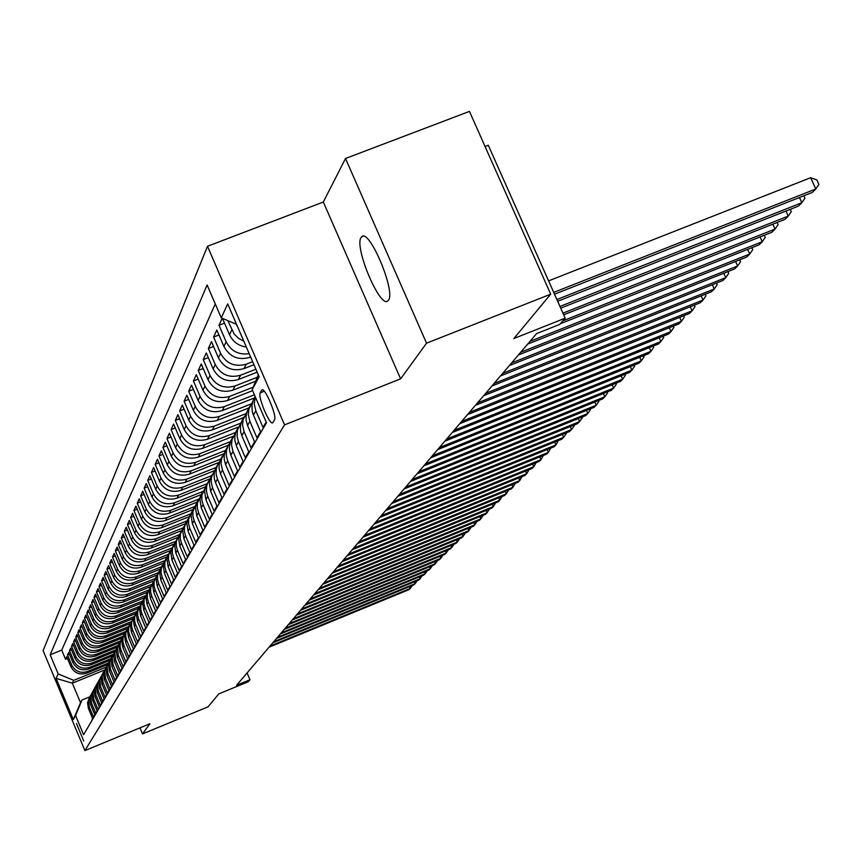 <?xml version="1.0" encoding="UTF-8"?>
<svg xmlns="http://www.w3.org/2000/svg" width="862" height="862" viewBox="0 0 862 862"><rect width="100%" height="100%" fill="white"/><g stroke="black" fill="none" stroke-linecap="round" stroke-linejoin="round"><path stroke-width="1.29" d="M388.46 300.213C395.981 291.431 369.184 227.977 361.684 236.759L361.038 237.567C354.023 247.2 380.228 309.07 387.878 300.881L388.46 300.213M83.722 741.018L76.47 723.509L83.722 741.018M207.505 246.284L43.1 650.627L84.896 750.597L284.568 424.858L207.505 246.284L323.325 202.02L400.604 378.86L426.539 343.184L345.511 158.479L323.325 202.02M345.511 158.479L469.456 111.403L550.699 294.179L513.881 338.529L565.181 318.175L488.291 145.247L485.047 146.486M139.967 727.851L142.51 733.918L208.076 706.808L218.786 693.899L248.267 681.734L250.002 679.741L247.103 672.931M426.539 343.184L550.699 294.179M91.501 721.214L92.622 718.52L88.409 708.467L89.271 706.937L88.527 700.289L90.542 695.472M89.271 706.937L93.495 717.012L94.831 714.738L90.585 704.61L91.458 703.036L90.704 696.345L92.74 691.464M91.458 703.036L95.725 713.208L97.083 710.891L92.794 700.677L93.689 699.082L92.924 692.315L94.992 687.402M93.689 699.082L97.988 709.34L99.367 706.98L95.046 696.668L95.962 695.052L95.186 688.232L97.277 683.254M95.962 695.052L100.304 705.396L101.705 702.993L97.341 692.595L98.268 690.947L97.492 684.062L99.604 679.03M98.268 690.947L102.653 701.377L104.076 698.942L99.669 688.447L100.617 686.766L99.83 679.827L101.975 674.741M100.617 686.766L105.045 697.293L106.5 694.804L102.05 684.212L103.009 682.499L102.222 675.506L104.388 670.356M103.009 682.499L107.481 693.134L108.957 690.602L104.474 679.913L105.455 678.168L104.647 671.099L106.845 665.906M105.455 678.168L109.959 688.9L111.467 686.314L106.942 675.528L107.933 673.75L107.125 666.628L109.345 661.359M107.933 673.75L112.48 684.579L114.021 681.95L109.452 671.056L110.465 669.246L109.646 662.059L111.898 656.736M110.465 669.246L115.066 680.172L116.629 677.5L112.006 666.509L113.051 664.667L112.222 657.404L114.506 652.017M113.051 664.667L117.685 675.689L119.279 672.963L114.614 661.876L115.68 659.99L114.84 652.663L117.157 647.211M115.68 659.99L120.357 671.121L121.995 668.341L117.275 657.146L118.353 655.228L117.512 647.825L119.85 642.319M118.353 655.228L123.083 666.466L124.753 663.621L119.99 652.318L121.089 650.368L120.12 646.683L120.238 642.89L122.609 637.32M121.089 650.368L125.874 661.714L127.565 658.816L122.76 647.405L123.88 645.412L122.9 641.694L123.007 637.869L125.421 632.223M123.88 645.412L128.707 656.866L130.431 653.913L125.572 642.384L126.725 640.358L125.733 636.609L125.841 632.74L128.287 627.03M126.725 640.358L131.595 651.92L133.362 648.914L128.46 637.277L129.623 635.197L128.621 631.404L128.74 627.504L131.218 621.717M129.623 635.197L134.547 646.877L136.347 643.806L131.39 632.051L132.586 629.939L131.574 626.114L131.681 622.17L134.203 616.308M132.586 629.939L137.564 641.737L139.396 638.602L134.386 626.728L135.603 624.562L134.58 620.694L134.698 616.718L137.252 610.792M135.603 624.562L140.635 636.479L142.51 633.279L137.446 621.286L138.685 619.078L137.661 615.177L137.769 611.158L140.366 605.146M138.685 619.078L143.771 631.124L145.689 627.848L140.571 615.737L141.831 613.485L140.797 609.542L140.905 605.48L143.534 599.392M141.831 613.485L146.982 625.65L148.932 622.31L143.76 610.07L145.053 607.764L143.997 603.777L144.116 599.672L146.788 593.509M145.053 607.764L150.247 620.058L152.251 616.642L147.014 604.273L148.339 601.924L147.273 597.894L147.391 593.746L150.096 587.496M148.339 601.924L153.598 614.347L155.634 610.856L150.344 598.357L151.701 595.954L150.624 591.882L150.731 587.69L153.49 581.365M151.701 595.954L157.013 608.507L159.093 604.941L153.748 592.313L155.128 589.856L154.039 585.74L154.147 581.505L156.949 575.083L132.091 585.104L133.287 582.777C125.022 585.19 118.827 582.615 114.7 575.051L109.689 563.188L112.437 562.078M155.128 589.856L160.504 602.538L162.638 598.896L157.218 586.128L158.64 583.617L157.53 579.458L157.649 575.18L160.494 568.672M158.64 583.617L164.071 596.439L166.247 592.722L160.774 579.803L162.218 577.238L161.108 573.036L161.216 568.715L164.114 562.11M162.218 577.238L167.724 590.211L169.954 586.397L164.416 573.349L165.892 570.719L164.761 566.463L164.879 562.099L167.81 555.397M165.892 570.719L171.452 583.833L173.736 579.932L168.133 566.733L169.642 564.05L168.499 559.75L168.618 555.322L171.603 548.534M169.642 564.05L175.277 577.303L177.604 573.316L171.937 559.966L173.488 557.218L172.325 552.876L172.443 548.404L175.482 541.508M173.488 557.218L179.177 570.633L181.57 566.549L175.826 553.048L177.41 550.225L176.247 545.829L176.354 541.314L179.447 534.321M177.41 550.225L183.186 563.791L185.632 559.621L179.813 545.958L181.44 543.071L180.255 538.631L180.373 534.052L183.509 526.962M181.44 543.071L187.28 556.798L189.78 552.52L183.897 538.696L185.556 535.744L184.36 531.251L184.479 526.617L187.679 519.42M185.556 535.744L191.472 549.633L194.036 545.247L188.078 531.261L189.78 528.234L188.562 523.687L188.681 518.999L191.946 511.694M189.78 528.234L195.771 542.295L198.4 537.802L192.366 523.643L194.112 520.551L192.872 515.939L192.991 511.198L196.31 503.774M194.112 520.551L200.167 534.763L202.872 530.162L196.762 515.842L198.54 512.664L197.301 507.998L197.409 503.203L200.792 495.661M198.54 512.664L204.682 527.059L207.451 522.34L201.255 507.837L203.098 504.572L201.827 499.852L201.945 495.003L205.393 487.332M203.098 504.572L209.315 519.15L212.149 514.302L205.878 499.626L207.753 496.286L206.471 491.502L206.589 486.588L207.591 483.054L210.102 478.798L181.085 490.338L182.722 487.159C173.09 489.928 165.849 486.901 161.011 478.087L155.138 464.273L158.92 462.786M207.753 496.286L214.067 511.037L216.965 506.069L210.619 491.2L212.548 487.773L211.136 481.686L211.61 476.74L214.94 470.038M212.548 487.773L218.937 502.718L221.922 497.611L215.478 482.558L217.461 479.035L216.136 474.132L216.254 469.1L217.795 464.327L219.907 461.051M217.461 479.035L223.937 494.174L226.997 488.937L220.467 473.691L222.504 470.07L221.049 463.831L221.534 458.756L225.004 451.817M222.504 470.07L229.066 485.403L232.212 480.026L225.596 464.575L227.676 460.858L226.329 455.826L226.437 450.664L228.021 445.773L230.251 442.335M227.676 460.858L234.335 476.395L237.567 470.867L230.854 455.211L232.999 451.397L231.512 444.986L232.007 439.782L235.628 432.595M232.999 451.397L239.755 467.139L243.084 461.461L236.263 445.589L238.472 441.667L237.072 436.506L237.459 429.901L241.166 422.574M238.472 441.667L245.325 457.625L248.741 451.785L241.834 435.709L244.097 431.668L242.567 425.085L243.073 419.74L246.855 412.273M244.097 431.668L251.047 447.841L254.57 441.84L247.556 425.537L249.883 421.378L248.331 414.708L248.838 409.288L252.706 401.681M249.883 421.378L256.941 437.777L260.561 431.603L253.439 415.064L255.842 410.797L254.247 403.815L255.281 396.811M255.842 410.797L263.007 427.423L266.153 422.046M222.224 318.272L219.013 325.265L224.519 323.131M250.648 357.04L249.818 357.364C238.343 360.575 229.701 356.933 223.894 346.438L216.825 330.017L213.604 337.042L218.959 334.962M253.956 364.712L244.011 368.613C232.686 371.791 224.163 368.203 218.442 357.849L211.481 341.654L208.345 348.474L213.55 346.459M257.178 372.168L238.354 379.549C227.191 382.685 218.786 379.151 213.151 368.947L206.287 352.967L203.238 359.605L208.292 357.633M255.648 381.23L232.859 390.184C221.846 393.287 213.55 389.796 208.001 379.733L201.223 363.969L198.26 370.423L203.173 368.505M252.631 390.648L227.503 400.528C216.642 403.588 208.464 400.162 202.979 390.217L196.31 374.668L193.422 380.95L198.206 379.075M254.333 397.985L222.299 410.592C211.578 413.631 203.518 410.237 198.109 400.431L191.526 385.077L188.713 391.197L193.368 389.376M248.902 407.909L217.235 420.397C206.654 423.393 198.691 420.053 193.357 410.366L186.871 395.216L184.134 401.164L188.659 399.397M243.644 417.564L212.3 429.933C201.859 432.907 193.993 429.61 188.735 420.053L182.335 405.086L179.673 410.883L184.08 409.159M238.429 427.002L207.494 439.232C197.182 442.163 189.424 438.92 184.231 429.481L177.917 414.708L175.32 420.354L179.608 418.663M233.279 436.237L202.818 448.294C192.625 451.192 184.964 447.981 179.846 438.672L173.607 424.072L171.075 429.588L175.255 427.94M228.311 445.212L198.249 457.129C188.185 459.996 180.621 456.828 175.568 447.626L169.415 433.209L166.948 438.586L171.021 436.98M223.506 453.951L193.799 465.739C183.854 468.583 176.387 465.448 171.387 456.364L165.321 442.12L162.907 447.356L166.883 445.794M218.873 462.452L189.457 474.143C179.63 476.945 172.249 473.863 167.325 464.877L161.323 450.804L158.974 455.923L162.853 454.393M214.412 470.727L185.211 482.343C175.514 485.112 168.219 482.073 163.349 473.195L157.434 459.284L155.138 464.273M181.085 490.338C171.484 493.086 164.286 490.079 159.47 481.308L153.63 467.56L151.389 472.43L155.074 470.975M205.598 486.771L177.044 498.15C167.562 500.876 160.44 497.902 155.688 489.228L149.913 475.641L147.725 480.403L151.335 478.97M201.223 494.562L173.1 505.778C163.726 508.472 156.69 505.531 151.992 496.965L146.292 483.539L144.148 488.183L147.671 486.782M196.978 502.158L169.243 513.235C159.976 515.896 153.027 512.998 148.383 504.518L142.747 491.243L140.657 495.779L144.094 494.422M192.862 509.571L165.482 520.508C156.324 523.159 149.449 520.282 144.859 511.909L139.288 498.775L137.252 503.214L140.603 501.878M188.875 516.801L161.797 527.63C152.746 530.249 145.947 527.415 141.411 519.118L135.905 506.134L133.912 510.476L137.187 509.173M185.018 523.848L158.209 534.591C149.245 537.177 142.521 534.375 138.039 526.176L132.597 513.332L130.647 517.577L133.858 516.295M179.813 545.958L178.606 538.103L181.3 530.701L154.686 541.39C145.829 543.954 139.181 541.185 134.741 533.082L129.365 520.368L127.457 524.516L130.593 523.266M177.518 537.511L151.249 548.049C142.478 550.592 135.905 547.844 131.52 539.827L126.197 527.253L124.333 531.315L127.404 530.087M173.833 544.137L147.876 554.557C139.202 557.078 132.705 554.363 128.363 546.433L123.104 533.987L121.283 537.963L124.279 536.767M170.245 550.624L144.59 560.925C136.002 563.425 129.569 560.742 125.281 552.887L120.077 540.582L118.288 544.472L121.219 543.297M166.765 556.949L141.368 567.164C132.867 569.631 126.498 566.981 122.264 559.212L117.113 547.036L115.357 550.84L118.234 549.687M163.392 563.134L138.211 573.273C129.796 575.719 123.503 573.101 119.301 565.407L114.204 553.35L112.502 557.078L115.303 555.947M160.116 569.179L135.118 579.253C126.789 581.678 120.561 579.081 116.402 571.474L111.37 559.535L109.689 563.188M132.091 585.104C123.848 587.507 117.674 584.942 113.569 577.411L108.58 565.591L106.942 569.168L109.636 568.09M153.651 580.956L129.117 590.847C120.96 593.228 114.851 590.686 110.789 583.229L105.854 571.528L104.248 575.04L106.888 573.973M150.43 586.688L126.218 596.472C118.137 598.831 112.092 596.321 108.062 588.929L103.181 577.346L101.608 580.783L104.194 579.738M147.294 592.313L123.363 601.978C115.368 604.316 109.377 601.827 105.401 594.521L100.563 583.046L99.022 586.419L101.554 585.395M144.256 597.808L120.572 607.387C112.653 609.703 106.726 607.236 102.783 599.995L97.999 588.638L96.479 591.935L98.968 590.933M141.282 603.195L117.835 612.677C109.991 614.972 104.119 612.537 100.218 605.361L95.477 594.112L93.99 597.355L96.425 596.364M138.405 608.453L115.152 617.871C107.384 620.155 101.565 617.742 97.697 610.63L93.01 599.489L91.555 602.657L93.936 601.698M135.593 613.615L112.513 622.967C104.819 625.23 99.065 622.838 95.229 615.791L90.585 604.758L89.163 607.872L91.501 606.923M132.77 618.701L109.937 627.967C102.309 630.208 96.598 627.838 92.816 620.866L88.215 609.93L86.814 612.979L89.109 612.052M129.99 623.7L107.394 632.87C99.841 635.089 94.195 632.751 90.435 625.834L85.888 615.005L84.508 618L86.76 617.084M127.285 628.603L104.905 637.686C97.428 639.884 91.825 637.568 88.107 630.715L83.592 619.983L82.246 622.924L84.454 622.03M124.645 633.398L102.47 642.405C95.046 644.593 89.497 642.287 85.823 635.509L81.351 624.864L80.026 627.751L82.192 626.879M122.081 638.096L100.067 647.039C92.719 649.215 87.224 646.931 83.571 640.207L79.142 629.659L77.839 632.503L79.972 631.641M119.581 642.707L97.718 651.597C90.435 653.752 84.982 651.489 81.362 644.83L76.977 634.378L75.705 637.158L77.795 636.318M117.146 647.222L95.402 656.068C88.183 658.202 82.784 655.96 79.196 649.355L74.854 639.001L73.593 641.737L75.651 640.908M114.624 651.704L93.128 660.464C85.974 662.576 80.629 660.357 77.074 653.816L72.764 643.548L71.535 646.231L73.55 645.412M112.168 656.111L90.898 664.774C83.808 666.876 78.507 664.677 74.983 658.191L70.716 648.008L69.499 650.648L71.481 649.84M109.765 660.432L88.711 669.02C81.674 671.099 76.416 668.923 72.925 662.49L68.701 652.394L67.505 654.991L69.456 654.193M565.181 318.175L559.761 324.392L536.649 333.572L236.565 685.279L250.002 679.741M261.639 390.26L260.227 392.813C257.469 396.488 269.968 426.162 272.823 422.714L274.472 420.031C277.359 416.529 264.677 386.402 261.843 390.001L262.598 389.883M104.517 670.043L72.343 683.178L80.532 702.735L81.987 700.041L75.565 715.503L83.592 734.704L266.487 422.811L252.189 389.624L258.309 374.787M75.565 715.503L73.345 719.598L56.116 678.394L58.163 673.912L50.168 654.808L207.095 284.977L221.275 317.873L227.697 303.844L259.16 376.769L252.189 389.624M108.343 662.986L87.418 671.53C80.414 673.599 75.188 671.433 71.718 665.033L67.505 654.991M107.416 664.677L86.556 673.179L87.418 671.53M110.713 658.719L89.583 667.328C82.526 669.418 77.246 667.231 73.744 660.777L69.499 650.648M112.006 666.509L111.047 660.281L113.148 654.366L91.792 663.061C84.67 665.162 79.347 662.964 75.813 656.445L71.535 646.231M115.54 649.959L94.033 658.719C86.857 660.842 81.481 658.611 77.925 652.038L73.593 641.737M117.997 645.476L96.318 654.29C89.077 656.435 83.657 654.183 80.058 647.556L75.705 637.158M120.508 640.897L98.656 649.786C91.34 651.941 85.877 649.679 82.246 642.987L77.839 632.503M123.094 636.231L101.026 645.196C93.646 647.373 88.129 645.088 84.465 638.343L80.026 627.751M125.744 631.469L103.44 640.531C95.994 642.718 90.424 640.412 86.728 633.602L82.246 622.924M128.46 626.609L105.897 635.768C98.387 637.977 92.762 635.65 89.034 628.775L84.508 618M131.239 621.653L108.407 630.919C100.822 633.15 95.154 630.79 91.383 623.862L86.814 612.979M133.955 616.653L110.961 625.974C103.311 628.226 97.578 625.844 93.775 618.851L89.163 607.872M136.702 611.567L113.569 620.942C105.843 623.204 100.057 620.812 96.21 613.744L91.555 602.657M139.547 606.363L116.219 615.802C108.418 618.097 102.578 615.673 98.699 608.54L93.99 597.355M142.456 601.051L118.924 610.576C111.047 612.882 105.153 610.436 101.242 603.228L96.479 591.935M145.462 595.62L121.682 605.232C113.73 607.559 107.782 605.092 103.817 597.819L99.022 586.419M148.544 590.082L124.494 599.79C116.467 602.139 110.455 599.64 106.457 592.291L101.608 580.783M151.701 584.414L127.371 594.23C119.258 596.601 113.191 594.08 109.151 586.666L104.248 575.04M154.815 578.682L130.302 588.563C122.113 590.955 115.982 588.401 111.898 580.913L106.942 569.168M158.015 572.81L133.287 582.777M161.323 566.819L136.347 576.872C127.985 579.307 121.725 576.7 117.555 569.06L112.502 557.078M164.717 560.677L139.461 570.849C131.024 573.305 124.688 570.666 120.475 562.951L115.357 550.84M168.219 554.406L142.639 564.685C134.116 567.164 127.716 564.502 123.46 556.701L118.288 544.472M171.818 547.984L145.893 558.393C137.273 560.903 130.808 558.21 126.509 550.322L121.283 537.963M175.514 541.411L149.223 551.971C140.506 554.492 133.976 551.777 129.623 543.803L124.333 531.315M179.102 534.774L152.617 545.398C143.803 547.952 137.209 545.204 132.802 537.145L127.457 524.516M182.766 527.997L156.087 538.685C147.186 541.261 140.506 538.481 136.056 530.335L130.647 517.577M186.548 521.047L159.632 531.822C150.635 534.418 143.879 531.606 139.385 523.374L133.912 510.476M190.459 513.924L163.263 524.796C154.158 527.425 147.337 524.581 142.78 516.252L137.252 503.214M194.489 506.63L166.98 517.62C157.778 520.271 150.872 517.394 146.26 508.968L140.657 495.779M198.659 499.141L170.773 510.272C161.463 512.955 154.481 510.035 149.816 501.522L144.148 488.183M202.915 491.48L174.663 502.751C165.245 505.455 158.177 502.503 153.468 493.894L147.725 480.403M207.16 483.69L178.649 495.047C169.124 497.783 161.97 494.788 157.196 486.082L151.389 472.43M211.513 475.705L182.722 487.159M216.028 467.506L186.903 479.078C177.141 481.869 169.825 478.809 164.933 469.887L158.974 455.923M220.704 459.08L191.181 470.803C181.311 473.626 173.898 470.523 168.941 461.493L162.907 447.356M225.532 450.438L195.566 462.323C185.578 465.168 178.068 462.032 173.046 452.895L166.948 438.586M230.52 441.559L200.059 453.617C189.942 456.504 182.345 453.315 177.26 444.07L171.075 429.588M235.682 432.433L204.671 444.695C194.435 447.615 186.731 444.383 181.58 435.019L175.32 420.354M240.67 423.188L209.401 435.547C199.036 438.489 191.235 435.224 186.02 425.742L179.673 410.883M245.756 413.728L214.261 426.151C203.755 429.125 195.857 425.817 190.567 416.206L184.134 401.164M251.047 403.976L219.25 416.508C208.604 419.514 200.609 416.152 195.243 406.422L188.713 391.197M254.409 394.774L224.368 406.605C213.582 409.644 205.479 406.239 200.038 396.38L193.422 380.95M253.202 387.157L229.626 396.423C218.7 399.505 210.49 396.046 204.973 386.057L198.26 370.423M257.296 377.233L235.035 385.96C223.958 389.074 215.629 385.573 210.037 375.455L203.238 359.605M255.895 369.216L240.595 375.207C229.367 378.364 220.92 374.808 215.252 364.54L208.345 348.474M252.652 361.674L246.316 364.152C234.927 367.341 226.361 363.732 220.607 353.323L213.604 337.042M237.438 326.407L235.994 324.09M215.252 303.898L61.719 650.12L65.544 659.258L67.462 658.482M86.556 673.179C79.584 675.248 74.369 673.093 70.91 666.714L66.719 656.704L65.544 659.258M249.193 353.668C238.72 355.122 231.027 351.157 226.124 341.783L219.013 325.265M222.482 318.39L229.507 334.693C232.88 341.772 238.494 345.888 246.327 347.03M243.795 341.158L238.472 338.292L234.195 334.047L227.805 320.632M81.987 700.041L89.67 696.895M400.604 378.86L284.568 424.858M142.51 733.918L149.902 723.746L84.896 750.597M106.026 667.188L73.744 680.355L72.343 683.178L56.116 678.394M236.533 324.317L221.275 317.873M255.195 396.606L253.212 400.27L251.919 405.582L252.2 411.088L253.439 415.064M249.797 406.401L247.34 410.937L246.058 416.174L246.123 420.257L247.556 425.537M244.021 416.896L241.629 421.302L240.369 426.474L240.627 431.83L241.834 435.709M238.397 427.089L236.069 431.388L234.82 436.484L234.873 440.46L236.263 445.589M232.934 437.002L230.66 441.193L229.432 446.225L229.486 450.147L230.854 455.211M227.611 446.656L225.402 450.729L224.195 455.707L224.239 459.575L225.596 464.575M222.439 456.052L220.284 460.017L219.088 464.93L219.131 468.745L220.467 473.691M217.396 465.189L215.306 469.068L214.121 473.917L214.358 478.927L215.478 482.558M212.494 474.1L210.447 477.882L209.272 482.666L210.619 491.2M207.71 482.774L205.716 486.459L204.553 491.189L205.878 499.626M203.055 491.232L201.105 494.831L199.962 499.507L201.255 507.837M198.508 499.486L196.611 502.988L195.469 507.61L196.762 515.842M194.079 507.524L192.226 510.95L191.105 515.519L192.366 523.643M189.748 515.368L186.828 523.234L188.078 531.261M185.535 523.029L182.669 530.755L183.897 538.696M177.389 537.802L174.63 545.28L175.826 553.048M173.467 544.924L170.751 552.294L171.937 559.966M169.631 551.895L166.959 559.147L168.133 566.733M165.881 558.695L163.263 565.838L164.416 573.349M162.196 565.375L159.642 572.379L160.774 579.803M158.63 571.851L156.097 578.79L157.218 586.128M155.128 578.197L152.628 585.05L153.748 592.313M151.712 584.404L149.245 591.181L150.344 598.357M148.361 590.481L145.926 597.183L147.014 604.273M145.085 596.429L142.683 603.055L143.76 610.07M141.874 602.247L139.504 608.809L140.571 615.737M138.728 607.947L136.39 614.434L137.446 621.286M135.657 613.528L133.341 619.95L134.386 626.728M132.64 619.002L130.356 625.349L131.39 632.051M129.688 624.357L127.436 630.639L128.46 637.277M126.789 629.605L124.57 635.833L125.572 642.384M123.956 634.755L121.757 640.919L122.76 647.405M121.176 639.798L118.999 645.897L119.99 652.318M118.439 644.754L116.295 650.788L117.275 657.146M115.767 649.603L113.644 655.583L114.614 661.876M110.573 659.031L108.493 664.893L109.452 671.056M108.041 663.621L105.994 669.429L106.942 675.528M105.563 668.115L103.537 673.868L104.474 679.913M103.128 672.532L101.123 678.232L102.05 684.212M100.735 676.875L98.753 682.51L99.669 688.447M98.387 681.131L96.436 686.723L97.341 692.595M96.091 685.312L94.152 690.85L95.046 696.668M93.818 689.417L91.9 694.912L92.794 700.677M91.598 693.457L89.702 698.899L90.585 704.61M61.719 650.12L50.168 654.808M58.163 673.912L73.744 680.355M89.411 697.423L87.536 702.821L88.409 708.467M73.345 719.598L80.532 702.735M553.727 292.39L815.797 188.983L812.263 192.452L554.525 294.201M548.598 280.872L810.646 177.712L815.797 188.983L818.9 184.393L816.842 179.899L810.646 177.712M556.895 299.534L801.832 202.732L798.406 206.104L557.671 301.28M803.815 195.793L804.914 198.195L801.832 202.732L799.451 197.517M559.966 306.441L788.267 216.093L784.926 219.379L560.72 308.143M790.282 209.315L791.327 211.599L788.267 216.093L785.95 211.028M562.951 313.154L775.067 229.087L771.835 232.287L563.683 314.802M777.125 222.471L778.106 224.637L775.067 229.087L772.837 224.174M562.843 320.858L762.245 241.726L759.088 244.83L560.343 323.724M764.325 235.261L765.262 237.309L762.245 241.726L760.068 236.942M530.022 341.33L749.757 254.021L746.686 257.038L527.663 344.1M751.869 247.696L752.752 249.646L749.757 254.021L747.656 249.377M520.67 352.299L737.613 265.992L734.618 268.933L518.364 354.993M739.747 259.807L740.587 261.66L737.613 265.992L735.566 261.466M511.565 362.967L725.782 277.639L722.873 280.506L509.323 365.596M727.937 271.595L728.735 273.34L725.782 277.639L723.789 273.243M502.697 373.365L714.264 288.985L711.43 291.776L500.52 375.918M716.441 283.07L717.184 284.729L714.264 288.985L712.324 284.708M494.066 383.482L703.036 300.041L700.267 302.767L491.943 385.971M705.235 294.244L705.946 295.828L703.036 300.041L701.151 295.871M485.651 393.341L692.089 310.816L689.406 313.466L483.582 395.766M694.309 305.148L694.977 306.646L692.089 310.816L690.268 306.753M477.451 402.942L681.422 321.321L678.803 323.907L475.436 405.312M683.652 315.761L684.288 317.184L681.422 321.321L679.644 317.367M469.467 412.316L671.024 331.568L668.459 334.09L467.495 414.622M673.265 326.127L673.868 327.463L671.024 331.568L669.289 327.711M461.666 421.453L660.874 341.567L658.374 344.024L459.748 423.695M663.126 336.234L663.697 337.495L660.874 341.567L659.193 337.807M454.069 430.364L650.972 351.319L648.536 353.722L452.194 432.552M653.234 346.093L653.773 347.289L650.972 351.319L649.334 347.655M446.645 439.06L641.306 360.844L638.925 363.193L444.814 441.204M643.58 355.715L644.086 356.846L641.306 360.844L639.701 357.267M439.404 447.55L631.868 370.143L629.54 372.427L437.616 449.641M634.141 365.111L634.626 366.178L631.868 370.143L630.305 366.652M432.325 455.836L622.644 379.226L620.371 381.457L430.591 457.873M624.928 374.28L625.381 375.293L622.644 379.226L621.125 375.81M425.419 463.928L613.636 388.094L611.417 390.281L423.727 465.922M615.931 383.245L616.352 384.204L613.636 388.094L612.149 384.764M418.673 471.837L604.833 396.768L602.657 398.901L417.014 473.788M607.139 392.005L607.538 392.9L604.833 396.768L603.389 393.514M412.079 479.563L596.224 405.237L594.101 407.327L410.452 481.47M598.53 400.571L598.907 401.412L596.224 405.237L594.812 402.069M405.636 487.127L587.809 413.523L585.74 415.57L404.052 488.98M590.125 408.933L590.481 409.73L587.809 413.523L586.44 410.42M399.332 494.508L579.587 421.626L577.551 423.63L397.781 496.329M581.904 417.122L582.227 417.865L579.587 421.626L578.24 418.598M393.169 501.727L571.538 429.556L569.556 431.517L391.65 503.516M573.855 425.128L574.157 425.828L571.538 429.556L570.224 426.593M387.146 508.795L563.662 437.314L561.722 439.232L385.659 510.541M565.978 432.961L566.269 433.618L563.662 437.314L562.38 434.416M381.241 515.713L555.947 444.911L554.05 446.775L379.786 517.415M558.274 440.622L555.947 444.911L554.697 442.066M375.476 522.48L548.404 452.334L546.54 454.177L374.054 524.139M550.721 448.132L548.404 452.334L547.176 449.565M369.82 529.096L541.024 459.618L539.192 461.407L368.43 530.733M543.34 455.47L541.024 459.618L539.817 456.903M364.292 535.582L533.783 466.741L531.994 468.497L362.924 537.188M536.099 462.668L533.783 466.741L532.608 464.079M358.872 541.929L526.693 473.723L524.947 475.447L357.536 543.502M529.009 469.715L526.693 473.723L525.551 471.115M353.56 548.157L519.754 480.565L518.04 482.246L352.256 549.687M522.07 476.621L519.754 480.565L518.633 478.011M348.367 554.244L512.944 487.267L511.263 488.916L347.084 555.753M515.26 483.377L512.944 487.267L511.845 484.767M343.27 560.225L506.274 493.84L504.626 495.456L342.009 561.701M508.58 490.015L506.274 493.84L505.197 491.394M338.27 566.075L499.734 500.272L498.117 501.867L337.042 567.519M502.04 496.512L499.734 500.272L498.689 497.88M333.378 571.818L493.323 506.587L491.739 508.149L332.172 573.23M495.628 502.88L493.323 506.587L492.288 504.238M328.573 577.443L487.03 512.782L485.478 514.312L327.388 578.833M489.336 509.13L487.03 512.782L486.028 510.487M323.864 582.96L480.867 518.859L479.337 520.357L322.7 584.328M483.162 515.26L480.867 518.859L479.875 516.607M319.252 588.369L474.811 524.818L473.313 526.294L318.11 589.716M477.106 521.273L474.811 524.818L473.841 522.609M314.716 593.681L468.874 530.669L467.409 532.113L313.596 594.995M471.158 527.178L468.874 530.669L467.926 528.503M310.266 598.896L463.045 536.412L461.601 537.834L309.167 600.189M465.329 532.964L463.045 536.412L462.118 534.278M305.902 604.014L457.323 542.047L455.912 543.437L304.825 605.275M459.597 538.653L457.323 542.047L456.407 539.957M301.625 609.035L451.71 547.585L450.32 548.954L300.569 610.274M453.972 544.234L451.71 547.585L450.815 545.527M297.422 613.959L446.193 553.016L444.824 554.363L296.377 615.177M448.455 549.708L446.193 553.016L445.309 551.001M293.285 618.797L440.773 558.35L439.437 559.675L292.272 619.993M443.036 555.096L440.773 558.35L439.911 556.378M289.233 623.549L435.45 563.597L434.136 564.89L288.231 624.734M437.702 560.375L435.45 563.597L434.599 561.647M285.247 628.226L430.224 568.748L428.931 570.019L284.266 629.379M432.465 565.569L430.224 568.748L429.395 566.83M281.335 632.816L425.085 573.801L423.813 575.051L280.365 633.947M427.326 570.676L425.085 573.801L424.266 571.926M277.489 637.32L420.031 578.779L418.781 580.007L276.54 638.43M422.251 575.697L420.031 578.779L419.234 576.937M273.707 641.748L415.075 583.66L413.846 584.867L272.78 642.847M417.251 580.632L415.075 583.66L414.288 581.85M270 646.101L410.193 588.466L408.987 589.651L269.073 647.179M412.338 585.492L410.193 588.466L409.418 586.688M88.711 669.02L89.583 667.328M90.898 664.774L91.792 663.061M93.128 660.464L94.033 658.719M95.402 656.068L96.318 654.29M97.718 651.597L98.656 649.786M100.067 647.039L101.026 645.196M102.47 642.405L103.44 640.531M104.905 637.686L105.897 635.768M107.394 632.87L108.407 630.919M109.937 627.967L110.961 625.974M112.513 622.967L113.569 620.942M115.152 617.871L116.219 615.802M117.835 612.677L118.924 610.576M120.572 607.387L121.682 605.232M123.363 601.978L124.494 599.79M126.218 596.472L127.371 594.23M129.117 590.847L130.302 588.563M135.118 579.253L136.347 576.872M138.211 573.273L139.461 570.849M141.368 567.164L142.639 564.685M144.59 560.925L145.893 558.393M147.876 554.557L149.223 551.971M151.249 548.049L152.617 545.398M154.686 541.39L156.087 538.685M158.209 534.591L159.632 531.822M161.797 527.63L163.263 524.796M165.482 520.508L166.98 517.62M169.243 513.235L170.773 510.272M173.1 505.778L174.663 502.751M177.044 498.15L178.649 495.047M185.211 482.343L186.903 479.078M189.457 474.143L191.181 470.803M193.799 465.739L195.566 462.323M198.249 457.129L200.059 453.617M202.818 448.294L204.671 444.695M207.494 439.232L209.401 435.547M212.3 429.933L214.261 426.151M217.235 420.397L219.25 416.508M222.299 410.592L224.368 406.605M227.503 400.528L229.626 396.423M232.859 390.184L235.035 385.96M238.354 379.549L240.595 375.207M244.011 368.613L246.316 364.152M249.818 357.364L250.346 356.34M70.91 666.714L71.718 665.033M72.925 662.49L73.744 660.777M74.983 658.191L75.813 656.445M77.074 653.816L77.925 652.038M79.196 649.355L80.058 647.556M81.362 644.83L82.246 642.987M83.571 640.207L84.465 638.343M85.823 635.509L86.728 633.602M88.107 630.715L89.034 628.775M90.435 625.834L91.383 623.862M92.816 620.866L93.775 618.851M95.229 615.791L96.21 613.744M97.697 610.63L98.699 608.54M100.218 605.361L101.242 603.228M102.783 599.995L103.817 597.819M105.401 594.521L106.457 592.291M108.062 588.929L109.151 586.666M110.789 583.229L111.898 580.913M113.569 577.411L114.7 575.051M116.402 571.474L117.555 569.06M119.301 565.407L120.475 562.951M122.264 559.212L123.46 556.701M125.281 552.887L126.509 550.322M128.363 546.433L129.623 543.803M131.52 539.827L132.802 537.145M134.741 533.082L136.056 530.335M138.039 526.176L139.385 523.374M141.411 519.118L142.78 516.252M144.859 511.909L146.26 508.968M148.383 504.518L149.816 501.522M151.992 496.965L153.468 493.894M155.688 489.228L157.196 486.082M159.47 481.308L161.011 478.087M163.349 473.195L164.933 469.887M167.325 464.877L168.941 461.493M171.387 456.364L173.046 452.895M175.568 447.626L177.26 444.07M179.846 438.672L181.58 435.019M184.231 429.481L186.02 425.742M188.735 420.053L190.567 416.206M193.357 410.366L195.243 406.422M198.109 400.431L200.038 396.38M202.979 390.217L204.973 386.057M208.001 379.733L210.037 375.455M213.151 368.947L215.252 364.54M218.442 357.849L220.607 353.323M223.894 346.438L226.124 341.783M229.507 334.693L231.803 329.898M264.257 391.229L260.227 392.813M362.988 236.253L361.684 236.759"/></g></svg>
